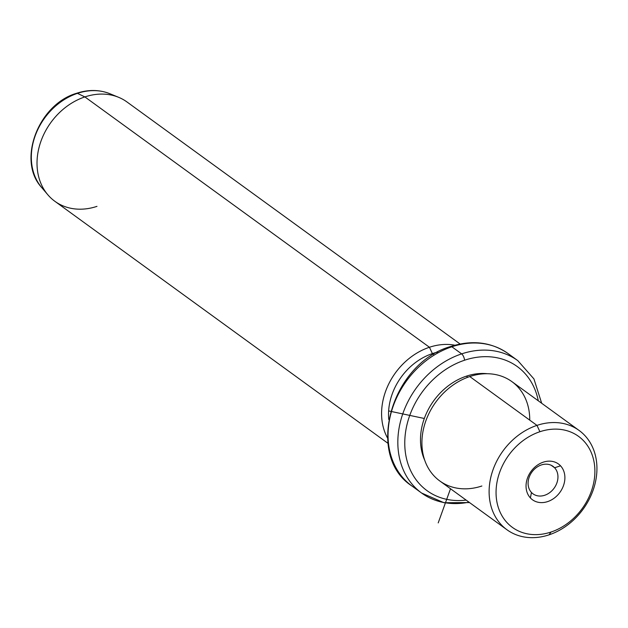 <?xml version="1.0" encoding="UTF-8"?>
<svg xmlns="http://www.w3.org/2000/svg" width="628" height="628" viewBox="0 0 628 628"><rect width="100%" height="100%" fill="white"/><g stroke="black" fill="none" stroke-linecap="round" stroke-linejoin="round"><path stroke-width="0.94" d="M554.603 467.758L551.196 465.277L554.603 467.758L560.537 465.819A22.113 17.843 126 0 0 533.203 468.763A22.113 17.843 126 0 0 530.409 497.941A22.113 17.843 126 0 0 557.735 494.997A22.113 17.843 126 0 0 560.537 465.819A22.113 17.843 -54 0 1 557.735 494.997A22.113 17.843 -54 0 1 530.409 497.941L531.445 492.454A16.995 13.714 -54 0 1 532.732 471.008A16.995 13.714 -54 0 1 553.017 466.353A16.995 13.714 -54 0 1 554.603 467.758A16.995 13.714 126 0 0 533.596 470.027A16.995 13.714 126 0 0 531.445 492.454A16.995 13.714 126 0 0 552.452 490.185A16.995 13.714 126 0 0 554.603 467.758A16.995 13.714 -54 0 1 553.323 489.204A16.995 13.714 -54 0 1 533.039 493.859A16.995 13.714 -54 0 1 531.445 492.454L530.409 497.941A22.113 17.843 -54 0 1 533.203 468.763A22.113 17.843 -54 0 1 560.537 465.819L554.603 467.758M551.023 532.042A56.261 45.397 -54 0 1 496.363 498.24A56.261 45.397 -54 0 1 539.915 431.719A56.261 45.397 -54 0 1 594.583 465.521A56.261 45.397 -54 0 1 551.023 532.042L549.084 534.828A61.371 49.526 -54 0 1 489.455 497.957A61.371 49.526 -54 0 1 536.971 425.384L539.915 431.719A56.261 45.397 126 0 0 496.363 498.24A56.261 45.397 126 0 0 551.023 532.042A56.261 45.397 126 0 0 594.583 465.521A56.261 45.397 126 0 0 539.915 431.719L536.971 425.384A61.371 49.526 -54 0 1 596.6 462.255A61.371 49.526 -54 0 1 549.084 534.828L551.023 532.042M506.953 529.757L439.749 480.93A61.371 49.526 -54 0 1 424.481 425.101A61.371 49.526 -54 0 1 469.768 376.557L536.971 425.384A61.371 49.526 126 0 0 491.685 473.928A61.371 49.526 126 0 0 506.953 529.757A61.371 49.526 126 0 0 549.084 534.828A61.371 49.526 126 0 0 594.371 486.276A61.371 49.526 126 0 0 579.102 430.455A61.371 49.526 126 0 0 536.971 425.384L469.768 376.557A61.371 49.526 -54 0 1 511.899 381.628L579.102 430.455M529.734 420.132A61.371 49.526 126 0 0 469.768 376.557A61.371 49.526 126 0 0 422.252 449.13A61.371 49.526 126 0 0 481.88 486.001M424.709 460.198A58.82 47.461 -54 0 1 466.353 376.172L467.821 377.247L466.353 376.172A58.82 47.461 -54 0 1 487.532 373.731A58.82 47.461 126 0 0 466.353 376.172A58.82 47.461 126 0 0 424.709 460.198M464.587 360.213A76.718 61.905 -54 0 1 538.282 400.797A76.718 61.905 126 0 0 464.587 360.213A5.118 2.002 -108.4 0 0 461.635 353.878A81.828 66.034 -54 0 1 517.81 360.637A81.828 66.034 126 0 0 461.635 353.878A5.118 2.002 71.6 0 1 464.587 360.213A76.718 61.905 126 0 0 404.77 443.91A76.718 61.905 126 0 0 466.133 500.1A76.718 61.905 -54 0 1 404.77 443.91A76.718 61.905 -54 0 1 464.587 360.213M469.532 502.573L443.98 502.73L421.616 493.043A81.828 66.034 -54 0 1 401.261 418.609A81.828 66.034 -54 0 1 461.635 353.878L451.862 346.782A81.828 66.034 -54 0 1 508.036 353.533A81.828 66.034 126 0 0 451.862 346.782L461.635 353.878A81.828 66.034 126 0 0 401.261 418.609A81.828 66.034 126 0 0 421.616 493.043A81.828 66.034 126 0 0 468.975 502.165M541.681 403.262L533.933 378.92L517.81 360.637L508.036 353.533C491.347 342.04 472.248 339.693 450.755 346.483C391.456 363.07 364.68 455.52 411.842 485.939A81.828 66.034 -54 0 1 391.48 411.505A81.828 66.034 -54 0 1 451.862 346.782A5.118 2.002 -108.4 0 0 450.755 346.483A5.118 2.002 71.6 0 1 451.862 346.782A81.828 66.034 126 0 0 391.48 411.505A81.828 66.034 126 0 0 411.842 485.939L421.616 493.043M388.771 419.488A56.261 45.397 -54 0 1 432.394 353.595L433.603 354.475L432.394 353.595A56.261 45.397 -54 0 1 437.708 352.127A56.261 45.397 126 0 0 432.394 353.595A56.261 45.397 126 0 0 388.771 419.488M387.523 438.014A61.371 49.526 -54 0 1 429.442 347.26L432.394 353.595L429.442 347.26A61.371 49.526 -54 0 1 454.939 345.219A61.371 49.526 126 0 0 429.442 347.26A61.371 49.526 126 0 0 387.523 438.014M387.971 443.313L54.856 201.29A61.371 49.526 -54 0 1 39.588 145.461A61.371 49.526 -54 0 1 84.874 96.916L429.442 347.26L84.874 96.916A61.371 49.526 -54 0 1 127.005 101.987L460.12 344.003M47.83 194.774L41.746 187.615C16.721 160.823 38.253 104.327 76.647 93.266C88.391 89.435 99.491 89.6 109.947 93.745A59.118 47.704 126 0 0 77.425 93.36A5.118 2.002 -108.4 0 0 76.647 93.266A5.118 2.002 71.6 0 1 77.425 93.36A59.118 47.704 -54 0 1 109.947 93.745L118.637 97.316A61.371 49.526 126 0 0 84.874 96.916L77.425 93.36A59.118 47.704 126 0 0 35.56 134.832A59.118 47.704 126 0 0 41.746 187.615A59.118 47.704 -54 0 1 35.56 134.832A59.118 47.704 -54 0 1 77.425 93.36L84.874 96.916A61.371 49.526 126 0 0 41.417 139.973A61.371 49.526 126 0 0 47.83 194.774A61.371 49.526 126 0 0 96.987 206.361M450.512 488.749L438.211 522.912M424.316 418.484L388.96 410.995"/></g></svg>
